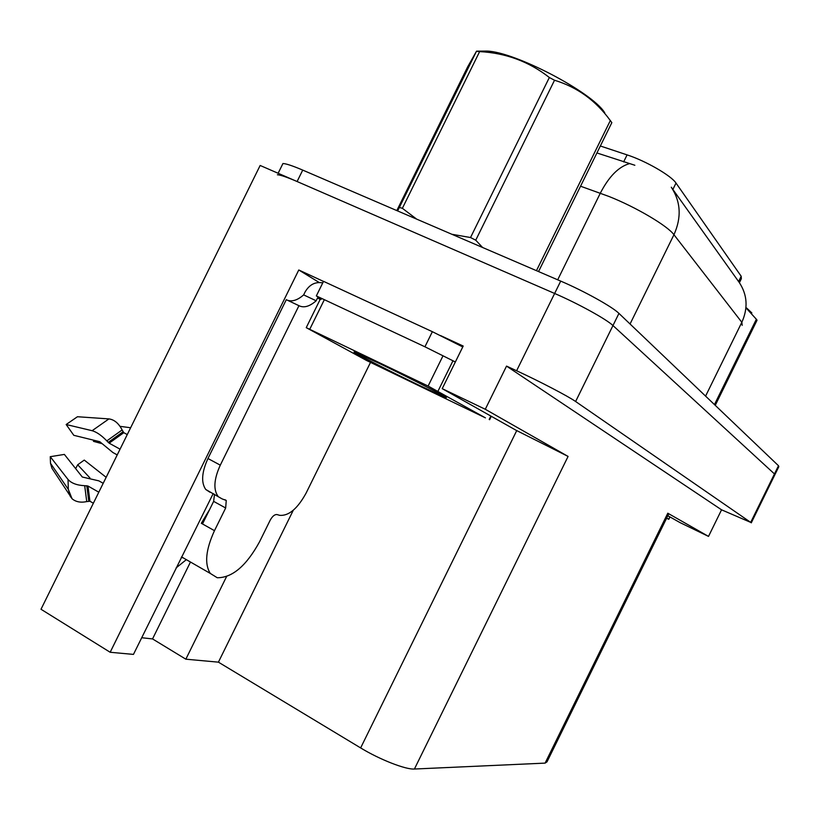 <?xml version="1.0" encoding="UTF-8"?>
<svg xmlns="http://www.w3.org/2000/svg" width="820" height="820" viewBox="0 0 820 820"><rect width="100%" height="100%" fill="white"/><g stroke="black" fill="none" stroke-linecap="round" stroke-linejoin="round"><path stroke-width="1.23" d="M213.2 493.568L133.455 654.401L110.167 652.269L41 609.26L260.155 165.466L554.638 293.468C577.967 303.523 606.349 319.175 612.97 325.55L775.013 474.442L612.97 325.55C606.349 319.175 577.967 303.523 554.638 293.468L297.096 181.527C287.01 177.181 280.45 174.926 277.396 174.762M319.134 282.459L298.777 269.985L323.49 281.414M440.576 335.585L463.197 346.05L442.216 388.659L515.985 430.213L568.086 456.422L485.286 409.272L442.216 388.659M667.828 515.729L680.098 522.637L708.511 536.403L667.798 513.207L668.72 513.914L547.012 761.841L545.105 763.112L414.418 769.027C405.818 769.744 379.68 759.556 360.636 747.922L218.417 662.16L293.293 510.235M721.559 509.814L506.534 366.099L516.61 370.753C539.673 381.382 568.393 396.367 575.62 401.513L750.7 522.381L721.559 509.814L708.511 536.403M110.167 652.269L298.777 269.985M485.286 409.272L506.534 366.099M218.417 662.16L185.843 659.188L226.515 576.675M141.686 637.724L152.54 638.923L185.843 659.188M600.353 145.991L627.085 154.888C645.75 160.915 671.354 175.726 676.008 183.075L741.188 276.248L741.362 278.697L739.404 282.695M176.136 567.881L186.119 559.834M152.54 638.923L190.353 562.264M742.202 325.325L741.833 322.291C748.219 308.064 747.368 294.81 739.281 282.521L671.283 187.216C680.795 201.679 681.686 217.515 673.948 234.715C667.572 225.828 635.828 207.04 608.819 196.41L580.55 186.212M634.854 165.261L596.919 152.961M282.049 165.343L282.941 163.528C286.036 163.611 292.627 165.804 302.734 170.109L560.716 281.106C584.096 291.069 612.417 306.834 618.946 313.394L778.487 465.729L778.826 466.682L775.156 474.144M666.67 518.086L668.823 519.306L666.588 518.271M746.651 308.012L751.858 312.963M714.456 404.598L756.358 319.246L746.62 308.566M756.358 319.246L757.055 320.2L715.255 405.357M209.971 492.246L205.748 489.478L222.087 498.888L226.258 500.456L225.664 508L214.481 530.673C205.728 549.789 204.334 564.037 210.299 573.436L217.238 577.741C232.285 577.833 246.389 565.831 259.571 541.743L270.159 520.269C272.373 516.262 274.638 514.355 276.945 514.55L279.712 515.339C288.773 516.077 297.588 508.636 306.137 493.035L370.466 362.491M183.26 557.877L181.281 557.426M202.663 523.621L201.31 523.283L202.499 523.959L213.641 501.368L214.502 494.286M201.31 523.283L209.571 509.63M120.048 449.175L109.152 443.169L106.815 440.893C101.588 435.43 96.698 432.037 92.127 430.705L66.164 424.514L77.459 416.734L108.927 418.907C114.287 419.635 118.685 423.315 122.129 429.957L123.789 432.683L127.264 434.569M103.197 483.308L98.841 480.848L82.307 477.025L64.37 454.413L50.256 456.689L68.029 479.474C71.401 483.246 76.947 485.317 84.685 485.696L87.986 486.034L98.81 492.195M93.367 503.224L89.923 501.245L86.746 501.594C80.678 502.855 75.778 501.901 72.047 498.734L51.968 468.322L50.502 463.3L68.316 489.376L70.438 496.838M66.164 424.514L73.8 435.317L99.763 441.693L112.842 452.486L117.219 454.915M89.974 477.978L77.685 464.786L84.255 460.081L106.159 477.312M102.069 443.681L93.5 441.365L93.572 440.166M50.256 456.689L50.502 463.3M77.685 464.786L75.645 468.64M130.636 427.753L120.027 426.338M287.471 300.243C292.289 301.893 297.68 300.11 303.646 294.892L305.05 292.043C309.365 284.591 315.269 281.537 322.752 282.91M205.748 489.478C200.982 482.59 201.71 472.269 207.952 458.513L286.303 299.689L298.952 305.686C303.892 308.146 309.632 306.516 316.161 300.776L317.576 297.916L320.159 299.443M217.915 496.161C213.22 489.304 214.02 478.962 220.293 465.155L298.952 305.686M462.767 346.932L432.365 331.69L323.521 281.342L316.335 295.928C320.856 298.552 322.28 299.659 320.62 299.249M432.365 331.69L424.934 346.788L455.356 361.979M316.161 300.776L303.646 294.892M320.415 298.439L320.097 299.095L317.576 297.916M424.934 346.788L316.335 295.928M419.604 385.513C389.582 371.122 349.484 350.611 354.383 352.087L379.424 363.475C413.669 379.875 456.391 401.954 444.296 396.921L419.604 385.513M428.112 386.056L485.44 417.862L366.55 360.472L306.239 327.651L428.112 386.056L442.902 356.023M320.405 298.931L321.184 299.064M481.494 51.127L486.916 51.076C514.601 51.742 591.343 91.819 604.361 112.217L604.719 112.709M397.628 210.935L476.533 51.168L467.728 66.738L396.808 210.586M476.522 51.24L479.628 51.609L402.374 208.3L416.693 219.145M451.851 234.264L470.526 237.533L549.349 77.51C529.054 61.602 505.817 52.972 479.628 51.609M549.349 77.51L554.525 80.247L475.743 240.188L482.58 247.486M536.454 270.661L610.326 120.571C595.853 100.583 577.249 87.145 554.525 80.247M610.326 120.571L611.843 122.631L538.545 271.563M470.526 237.533L475.743 240.188M399.483 207.48L402.374 208.3M750.7 522.381L778.487 465.729M575.62 401.513L618.946 313.394M516.61 370.753L560.716 281.106M414.418 769.027L568.086 456.422M545.105 763.112L667.798 513.207M360.636 747.922L516.743 430.572M627.085 154.888L623.62 161.94M676.008 183.075L672.882 189.451M741.188 276.248L738.584 281.557M629.411 163.651C618.598 166.737 608.891 176.587 600.312 193.192L557.692 279.805M705.579 396.121L741.833 322.291L673.948 234.715L630.057 324.002M302.734 170.109L297.096 181.527M668.679 519.203L669.837 516.856M214.481 530.673L202.499 523.959M123.789 432.683L109.152 443.169M87.986 486.034L89.923 501.245M68.029 479.474L68.316 489.376L72.047 498.734M108.927 418.907L92.127 430.705M84.685 485.696L86.746 501.594M122.129 429.957L106.815 440.893M86.797 485.737L88.775 501.122M123.01 431.802L108.199 442.4M220.293 465.155L207.952 458.513M225.664 508L213.641 501.368M438.054 391.058L452.804 361.118M309.755 329.261L324.023 300.325M489.181 419.461L490.852 416.058M751.274 522.842L775.013 474.442M282.941 163.528L278.123 173.276M668.833 519.296L669.981 516.938M210.299 573.436L181.548 556.893M226.258 500.456L224.844 499.677M444.04 396.111L444.296 396.921M306.239 327.651L320.466 298.808M489.612 419.717L491.293 416.304M486.916 51.076L476.533 51.168"/></g></svg>
